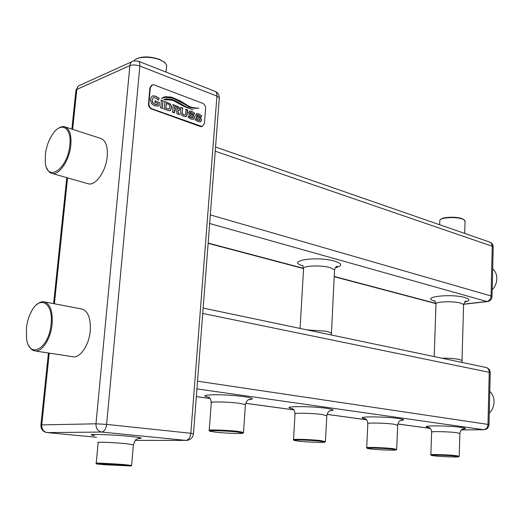 <?xml version="1.0" encoding="UTF-8"?>
<svg xmlns="http://www.w3.org/2000/svg" width="523" height="523" viewBox="0 0 523 523"><rect width="100%" height="100%" fill="white"/><g stroke="black" fill="none" stroke-linecap="round" stroke-linejoin="round"><path stroke-width="0.78" d="M440.523 219.516C442.197 216.973 456.324 216.372 462.057 218.64L464.332 219.974M465.032 221.504L464.404 220.046L462.45 219.052C456.272 216.607 440.967 217.391 439.863 220.17L439.634 224.746M492.189 289.775C495.104 286.761 496.654 283.093 496.85 278.772C496.85 274.477 495.458 271.221 492.679 268.992M489.273 413.131C492.248 410.287 493.836 406.606 494.039 402.095C494.039 397.591 492.62 394.022 489.79 391.387M209.207 430.527C206.186 429.468 226.256 430.037 237.566 431.351L243.522 432.344L243.306 432.691M215.809 432.188C226.374 433.377 244.816 433.953 242.94 433.018L237.102 432.005C225.916 430.717 206.206 430.187 209.939 431.259L215.809 432.188M166.484 67.206L166.68 65.002L164.699 62.459L160.038 59.864C151.095 56.072 136.385 56.576 134.15 60.694M135.856 59.191C141.857 56.105 149.8 56.183 159.698 59.413L165.222 62.917M151.866 85.007L149.918 87.772L148.473 103.757C148.467 106.261 149.5 108.013 151.585 109.013L200.466 126.579L202.368 126.533M205.611 108.379L204.388 123.729L202.172 126.573L152.003 108.856C149.918 107.856 148.878 106.097 148.885 103.593L150.33 87.603L152.585 84.759L154.148 84.929L202.734 103.351C204.643 104.319 205.604 105.992 205.611 108.379M194.406 113.164L191.634 111.216L189.934 110.987L188.542 112.622L189.163 114.648L192.699 116.721L193.059 117.433L192.569 117.943L191.333 117.753L188.836 115.668L188.038 117.27L191.235 119.12L193.517 119.296L194.523 117.799L194.34 116.577L193.837 115.733L189.882 112.942L190.411 112.425L191.529 112.582L193.876 114.7L194.772 113.236L191.464 111.281L189.463 111.118M187.809 109.974L185.704 109.196L186.011 110.013L185.534 114.563L184.854 115.106L183.789 114.949L182.2 113.347L182.494 108.719L182.919 108.163L180.657 107.333L180.71 113.746L181.448 115.06L183.606 116.354L185.678 116.688L186.443 116.341L187.064 114.498L187.809 109.974L185.691 109.314M163.83 109.013L169.204 110.758L170.315 110.49L171.564 107.895L171.426 105.947L170.178 103.822L164.497 101.364L164.817 102.201L164.268 108.451L163.83 109.013M156.299 104.62L154.958 104.312L152.808 102.665L152.095 99.926L153.265 97.801L153.932 97.566L156.756 98.468L158.142 100.233L159.286 98.344L155.625 96.186L152.991 95.846L152.01 96.186L150.278 99.259L151.5 103.626L154.638 105.849L159.24 105.947L159.084 103.214L159.535 102.639L155.704 101.233L155.122 100.566L154.926 102.75L155.586 102.534L157.58 103.266L157.469 104.541L154.788 104.378L152.638 102.73L151.932 99.991L153.429 97.716M161.346 98.481L165.105 97.396L172.361 98.049L181.004 102.207L189.62 107.215L194.308 108.268L198.871 108.183C193.889 107.98 190.359 107.208 188.273 105.875L180.5 101.004L171.413 97.095L165.222 96.729L161.346 98.481M163.895 99.664L172.57 100.22L184.632 106.699L193.046 109.738L185.279 106.502L179.232 102.802L172.368 99.442L166.249 98.912L163.895 99.664M163.346 100.939L161.019 100.083L161.332 100.919L160.783 107.182L160.358 107.555L162.679 108.594L162.359 107.751L162.908 101.501L163.346 100.939L161.006 100.207M177.055 112.837L176.866 113.739L179.559 114.72L177.637 110.732L179.075 110.49L179.624 109.209L179.082 107.215L172.878 104.463L173.191 105.286L172.655 111.497L172.224 112.059L174.519 112.89L174.414 109.634L175.957 110.203L177.055 112.837M201.401 115.74L198.655 113.811L196.988 113.583L195.602 115.217L196.217 117.23L199.714 119.277L200.067 119.989L199.577 120.499L198.367 120.316L195.896 118.237L195.105 119.839L198.269 121.669L200.525 121.839L201.518 120.355L201.335 119.133L200.839 118.296L196.923 115.531L197.459 115.014L198.55 115.171L200.878 117.27L201.76 115.812L198.492 113.87L196.524 113.713M198.701 108.241C193.719 108.039 190.189 107.274 188.11 105.934L180.337 101.063L171.413 97.095M171.25 97.16L165.059 96.794L163.163 97.317M192.85 109.693L185.109 106.561L179.062 102.868L172.204 99.507L166.085 98.978L163.83 99.566M158.064 100.148L159.286 98.344M158.966 98.246L158.266 97.827M158.103 97.893L155.462 96.252L152.258 96.062M159.09 105.842L159.031 102.992M159.365 102.704L155.436 101.037M155.266 101.102L155.311 100.632M157.057 104.659L156.129 104.685M162.529 108.464L162.418 108.111M162.248 108.169L162.856 101.272M169.942 110.66L171.394 107.954L171.263 106.012L170.014 103.881L164.49 101.488M165.732 108.398L168.805 109.13L169.982 107.313L169.596 105.306L168.975 104.593L166.321 103.469L165.732 108.398L168.955 109.098M166.321 103.469L165.896 108.333M179.402 114.661L177.637 110.732M178.689 110.68L179.454 109.274L178.912 107.28L172.865 104.58M174.362 112.831L174.035 112.118L174.414 109.634M174.675 106.542L174.362 108.326L177.474 109.327L178.062 108.673L177.866 107.908L174.675 106.542L174.532 108.261L177.637 109.261M184.965 115.086L183.625 115.008L182.03 113.413L182.619 108.411M182.749 108.228L180.651 107.45M185.907 116.636L186.894 114.563L187.332 110.294M192.627 117.93L189.823 117.1L188.973 115.786M193.392 119.336L194.353 117.865L194.17 116.636L193.673 115.792L189.967 113.576L189.712 113.007L190.156 112.504M193.798 114.615L194.772 113.236M194.608 113.295L194.242 113.223M199.636 120.486L196.864 119.669L196.027 118.355M200.381 121.885L201.348 120.414L201.165 119.192L200.669 118.355L197.008 116.158L196.753 115.59L197.204 115.093M200.799 117.185L201.76 115.812M201.59 115.871L201.231 115.799M96.225 463.254C92.839 462.737 111.752 463.64 124.016 464.581L131.521 465.424M104.463 464.712L130.887 465.98L123.546 465.293C111.661 464.385 93.388 463.515 96.925 464.019L104.463 464.712M34.851 350.92L72.9 356.751C80.13 358.294 89.054 345.219 90.237 330.967C90.93 318.409 88.126 311.087 81.83 308.995L44.161 301.836C50.286 303.915 52.934 311.407 52.11 324.306C50.777 338.956 41.892 352.45 34.851 350.92C32.38 350.495 30.38 348.756 28.85 345.703M51.699 173.348L87.982 183.71C95.284 186.41 106.045 171.439 107.228 156.488C107.888 146.584 105.803 140.582 100.965 138.503L64.93 126.867C69.631 128.919 71.599 135.026 70.834 145.178C69.494 160.515 58.798 176.009 51.699 173.348C49.58 172.708 47.946 170.949 46.809 168.079M36.643 304.713C39.192 302.372 41.703 301.411 44.161 301.836M51.051 324.247C53.614 303.601 40.474 294.874 31.981 310.446C29.059 315.526 27.203 321.384 26.425 328.026L26.595 338.747C29.151 359.726 49.005 348.756 51.051 324.247M58.033 128.573C60.498 126.788 62.799 126.22 64.93 126.867M69.814 145.133C71.886 128.24 61.891 121.336 53.503 132.947C49.149 138.889 46.436 146.061 45.377 154.455L45.285 161.888C46.527 183.148 67.774 169.452 69.814 145.133M293.521 439.784C290.88 438.849 310.786 439.431 320.802 440.601L325.28 441.647M298.77 441.183C308.158 442.249 326.502 442.831 324.888 442L320.338 441.209C310.453 440.065 290.919 439.516 294.181 440.458L298.77 441.183M366.715 447.806C364.387 446.982 384.098 447.583 393.015 448.629L396.571 449.453M370.97 449.009C379.352 449.97 397.565 450.565 396.173 449.819L392.564 449.192C383.777 448.172 364.439 447.603 367.323 448.433L370.97 449.009M430.867 454.84C428.795 454.101 448.289 454.722 456.265 455.657L459.135 456.318M434.378 455.886C441.902 456.749 459.952 457.357 458.73 456.697L455.827 456.187C447.982 455.272 428.867 454.683 431.436 455.422L434.378 455.886M492.025 296.685L491.051 295.972L492.235 246.248L493.196 247.111M210.318 214.914L491.051 295.972C490.724 299.045 489.286 300.882 486.743 301.477L487.619 301.516M463.633 304.308L487.351 301.549C490.201 301.039 491.764 299.359 492.025 296.495L493.202 246.882C493.084 244.594 491.96 243.012 489.829 242.142L491.613 243.653L492.235 246.248L215.221 151.199M463.653 304.17L486.743 301.477L209.658 223.504M302.948 265.88C285.27 260.742 316.48 255.819 334.602 261.167C342.447 263.736 342.696 265.913 335.361 267.704M435.084 301.176C419.06 297.221 450.375 293.246 465.032 297.574C470.38 299.287 470.236 300.803 464.607 302.117M208.154 243.071L303.503 268.319M334.19 276.445L435.973 303.399M463.587 305.072L463.6 304.576L460.75 303.131C453.036 300.836 434.031 301.699 435.979 304.209L434.201 356.588M334.498 270.685L334.543 269.835L330.124 267.606C320.514 264.782 301.143 265.828 303.562 268.979L300.065 328.431M441.896 358.203C448.564 358.092 454.297 358.497 459.096 359.406L461.992 360.504L461.979 360.87M306.89 329.863L326.692 331.268L331.19 332.981L331.164 333.596M488.998 424.728L487.992 424.401L489.234 372.304L490.228 372.788M461.482 429.899L483.827 429.723C486.933 429.435 488.652 427.742 488.998 424.656L490.228 372.67C490.064 369.957 488.672 368.225 486.037 367.473C488.083 368.081 489.149 369.696 489.234 372.304L202.734 313.447M197.524 381.189L487.992 424.401C487.652 427.598 486.187 429.363 483.592 429.703L196.929 388.89M461.463 429.919L483.938 429.723M292.455 408.692C278.543 406.194 309.636 405.802 326.79 408.358C334.086 409.483 335.106 410.313 329.856 410.83M365.191 418.675C352.136 416.458 383.196 416.223 398.493 418.498C404.41 419.407 405.122 420.08 400.625 420.512M428.991 427.422C416.668 425.434 447.603 425.343 461.312 427.389C466.183 428.128 466.666 428.683 462.763 429.043M208.736 397.186C193.804 394.349 224.812 393.793 244.163 396.663C253.309 398.095 254.773 399.121 248.569 399.749M196.341 396.597L210.043 398.461M245.679 403.305L293.736 409.836M327.019 414.366L366.46 419.727M397.833 423.99L430.246 428.396M459.88 433.567L456.939 432.737C449.002 431.593 429.586 431.2 431.632 432.207L430.867 454.709M397.657 425.271L394.009 424.225C385.144 422.95 365.505 422.591 367.806 423.722L366.721 447.636M326.797 415.844L322.207 414.517C312.251 413.092 292.429 412.765 295.031 414.039L293.534 439.555M245.379 405.037L245.411 404.619L239.501 403.331C228.27 401.736 208.278 401.429 211.259 402.873L209.226 430.22M193.477 433.809L190.83 433.273L216.94 96.082L219.327 97.873L219.261 98.67M186.26 440.425C190.398 440.098 192.81 437.849 193.484 433.685L219.327 97.873C219.242 94.787 217.816 92.617 215.058 91.348C216.437 92.009 217.065 93.584 216.94 96.082L139.857 66.042L106.607 424.401L190.83 433.273C190.228 437.601 188.6 439.974 185.946 440.405L135.313 440.399M200.891 126.429L200.466 126.579M152.003 108.856L151.585 109.013M148.885 103.593L148.473 103.757M150.33 87.603L149.918 87.772M135.333 440.379L185.946 440.405L101.71 432.057L47.273 432.593L96.552 437.261L47.273 432.593C43.52 431.808 41.677 429.246 41.742 424.905L40.892 425.094C40.886 429.298 42.951 431.795 47.083 432.586L46.71 432.514M94.388 435.574C81.228 433.724 110.216 434.371 130.606 436.43C141.445 437.568 144.028 438.241 138.347 438.457M133.398 444.838L125.88 443.635C113.681 442.478 94.826 441.758 98.167 442.563L96.239 463.123M71.873 129.109L75.868 90.943L76.803 89.453L72.632 129.351M67.559 177.879L54.399 303.785M49.24 353.13L41.742 424.905L95.971 423.807L129.9 65.578L76.803 89.453C77.143 87.034 78.352 85.563 80.418 85.027L131.829 61.734M133.574 60.936C131.463 61.466 130.24 63.008 129.9 65.578C132.724 64.61 136.045 64.767 139.857 66.042C140.04 63.401 139.471 61.76 138.157 61.119L133.574 60.936M101.71 432.057C104.286 431.573 105.921 429.023 106.607 424.401L95.971 423.807C95.931 428.461 97.84 431.214 101.71 432.057M463.934 219.588L464.404 220.046M465.052 220.856L464.685 233.428M435.992 303.706L434.776 300.79M303.608 268.116L302.752 265.429M435.986 303.628L334.177 276.687M303.458 268.561L208.134 243.339M464.947 301.764L466.058 301.183C465.45 300.732 464.627 301.863 463.6 304.576L461.992 360.504L462.28 362.485M335.72 267.26L337.276 266.364C336.583 265.913 335.668 267.07 334.543 269.835L331.366 335.001M431.638 432.018C430.828 426.807 428.723 427.945 428.873 427.337M367.819 423.473C367.087 418.145 364.923 419.217 365.106 418.59M295.05 413.713C294.246 408.175 292.344 409.332 292.416 408.607M211.285 402.435C210.625 396.839 208.572 397.833 208.755 397.107M248.778 399.637L250.399 399.212C249.079 399.873 247.144 398.696 245.411 404.619L243.522 432.344M242.94 433.018L243.626 432.403M430.279 428.435L397.82 424.022M366.492 419.766L327.012 414.399M293.776 409.882L245.666 403.338M210.076 398.5L196.334 396.637M489.829 242.142L215.541 147.048M486.037 367.473L203.153 308.08M166.68 65.002L166.059 72.089M164.17 61.904L164.699 62.459M202.172 126.573L201.754 126.716M138.464 438.424L140.066 438.196C136.549 439.64 136.17 437.235 133.417 444.596L131.606 465.293M130.887 465.98L131.659 465.307M40.905 424.964L48.436 353.005M53.608 303.628L66.787 177.663M78.404 86.06L75.959 90.08M215.058 91.348L138.157 61.119M96.814 463.894L96.284 463.267M209.69 430.972L209.357 430.586M330.059 410.738L331.386 410.405C330.242 411.071 328.464 409.751 326.816 415.524L325.443 441.379M324.888 442L325.515 441.425M400.821 420.427L401.906 420.165C401.233 420.799 398.997 419.446 397.67 425.029L396.695 449.25M396.173 449.819L396.754 449.283M462.953 428.965L463.855 428.755C463.319 429.37 461.136 427.984 459.887 433.384L459.233 456.161M458.73 456.697L459.272 456.187M431.325 455.298L430.932 454.866M367.179 448.27L366.8 447.845M293.991 440.242L293.632 439.83"/></g></svg>
